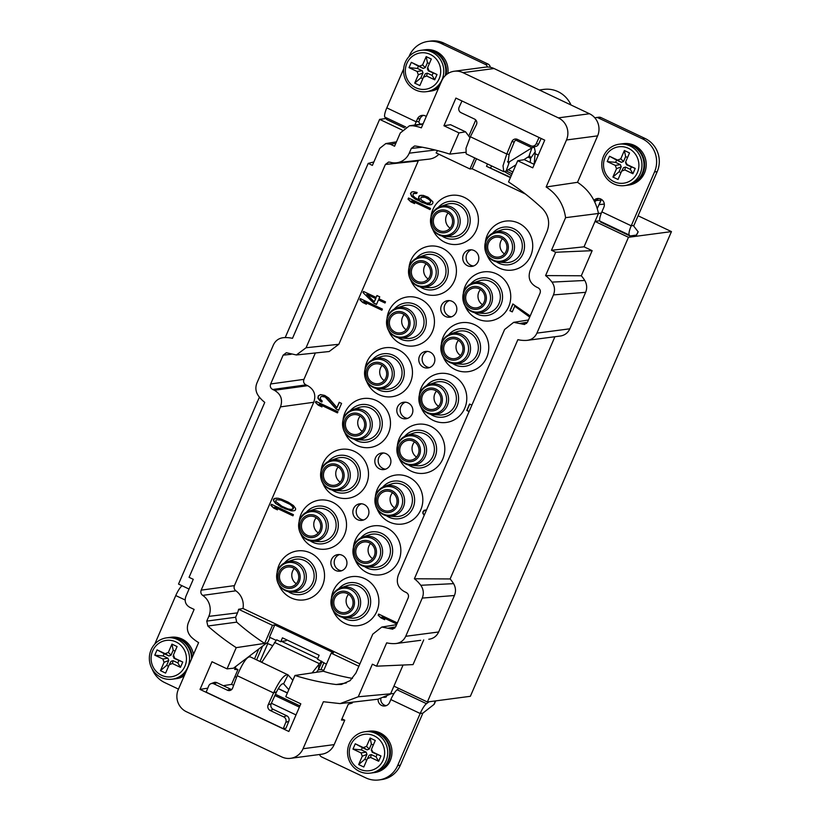 <?xml version="1.0" encoding="UTF-8"?>
<svg xmlns="http://www.w3.org/2000/svg" width="821" height="821" viewBox="0 0 821 821"><rect width="100%" height="100%" fill="white"/><g stroke="black" fill="none" stroke-linecap="round" stroke-linejoin="round"><path stroke-width="1.23" d="M359.906 663.881L242.995 608.484A17.323 16.677 -97.5 0 0 235.853 590.812C234.159 589.437 233.677 587.703 234.406 585.63L313.755 402.269C316.229 395.004 314.197 389.472 307.659 385.685L305.976 384.885C303.78 383.633 303.103 381.786 303.944 379.353L315.356 352.979M418.515 160.321L338.847 344.286L329.17 351.521L296.391 354.97L306.069 347.745L385.377 164.467L388.549 162.065L390.149 162.209A16.697 16.071 -97.5 0 0 396.461 162.804A16.697 16.071 -97.5 0 0 409.248 153.178L411.3 148.427L414.472 146.025L415.539 146.046A250.384 241.046 -97.5 0 1 449.795 154.112L458.98 132.889L443.935 125.757L450.534 124.71L465.579 131.832L458.98 132.889M438.896 154.235A17.323 16.677 82.5 0 1 428.993 159.141L396.461 162.804M397.497 407.021A8.343 8.036 82.5 0 1 411.27 405.564A8.343 8.036 82.5 0 1 412.183 413.979A8.343 8.036 -97.5 0 1 398.411 415.436A8.343 8.036 -97.5 0 1 397.497 407.021M342.183 555.294A8.343 8.036 -97.5 0 0 330.945 561.615A8.343 8.036 -97.5 0 0 339.997 571.149A8.343 8.036 -97.5 0 0 342.183 555.294M364.165 504.505A8.343 8.036 -97.5 0 0 352.927 510.826A8.343 8.036 -97.5 0 0 361.979 520.36A8.343 8.036 -97.5 0 0 364.165 504.505M386.147 453.715A8.343 8.036 -97.5 0 0 374.899 460.027A8.343 8.036 -97.5 0 0 383.951 469.571A8.343 8.036 -97.5 0 0 386.147 453.715M423.544 367.285A8.343 8.036 82.5 0 1 425.73 351.429A8.343 8.036 82.5 0 1 434.781 360.973A8.343 8.036 82.5 0 1 423.544 367.285M445.526 316.495A8.343 8.036 82.5 0 1 447.712 300.64A8.343 8.036 82.5 0 1 456.763 310.174A8.343 8.036 82.5 0 1 445.526 316.495M467.498 265.706A8.343 8.036 82.5 0 1 469.684 249.851A8.343 8.036 82.5 0 1 478.746 259.385A8.343 8.036 82.5 0 1 467.498 265.706M277.18 571.744A24.712 23.788 82.5 0 1 279.017 565.105A24.712 23.788 82.5 0 1 310.461 552.964A24.712 23.788 82.5 0 1 322.479 585.701A24.712 23.788 82.5 0 1 300.65 600.1A24.712 23.788 82.5 0 1 278.935 585.065M331.499 597.493A24.712 23.788 82.5 0 1 333.336 590.843A24.712 23.788 82.5 0 1 364.781 578.702A24.712 23.788 82.5 0 1 376.808 611.44A24.712 23.788 82.5 0 1 354.97 625.838A24.712 23.788 82.5 0 1 333.254 610.803M299.162 520.955A24.712 23.788 82.5 0 1 300.999 514.315A24.712 23.788 82.5 0 1 332.443 502.165A24.712 23.788 82.5 0 1 344.461 534.912A24.712 23.788 82.5 0 1 322.632 549.3A24.712 23.788 82.5 0 1 300.917 534.266M353.482 546.694A24.712 23.788 82.5 0 1 355.319 540.054A24.712 23.788 82.5 0 1 386.763 527.913A24.712 23.788 82.5 0 1 398.78 560.651A24.712 23.788 82.5 0 1 376.952 575.039A24.712 23.788 82.5 0 1 355.236 560.004M321.134 470.166A24.712 23.788 82.5 0 1 322.981 463.526A24.712 23.788 82.5 0 1 354.426 451.376A24.712 23.788 82.5 0 1 366.443 484.113A24.712 23.788 82.5 0 1 344.615 498.511A24.712 23.788 82.5 0 1 322.899 483.477M375.454 495.905A24.712 23.788 82.5 0 1 377.301 489.265A24.712 23.788 82.5 0 1 408.745 477.114A24.712 23.788 82.5 0 1 420.763 509.862A24.712 23.788 82.5 0 1 398.934 524.25A24.712 23.788 82.5 0 1 377.219 509.215M343.116 419.367A24.712 23.788 82.5 0 1 344.964 412.727A24.712 23.788 82.5 0 1 376.408 400.586A24.712 23.788 82.5 0 1 388.425 433.324A24.712 23.788 82.5 0 1 366.587 447.712A24.712 23.788 82.5 0 1 344.882 432.688M397.436 445.105A24.712 23.788 82.5 0 1 399.283 438.465A24.712 23.788 82.5 0 1 430.727 426.325A24.712 23.788 82.5 0 1 442.745 459.062A24.712 23.788 82.5 0 1 420.906 473.46A24.712 23.788 82.5 0 1 399.201 458.426M365.099 368.578A24.712 23.788 82.5 0 1 366.946 361.938A24.712 23.788 82.5 0 1 398.38 349.787A24.712 23.788 82.5 0 1 410.408 382.535A24.712 23.788 82.5 0 1 388.569 396.923A24.712 23.788 82.5 0 1 366.854 381.888M419.418 394.316A24.712 23.788 82.5 0 1 421.265 387.676A24.712 23.788 82.5 0 1 452.699 375.525A24.712 23.788 82.5 0 1 464.727 408.273A24.712 23.788 82.5 0 1 442.888 422.661A24.712 23.788 82.5 0 1 421.173 407.627M387.081 317.789A24.712 23.788 82.5 0 1 388.918 311.138A24.712 23.788 82.5 0 1 420.362 298.998A24.712 23.788 82.5 0 1 432.38 331.735A24.712 23.788 82.5 0 1 410.551 346.134A24.712 23.788 82.5 0 1 388.836 331.099M441.4 343.527A24.712 23.788 82.5 0 1 443.237 336.887A24.712 23.788 82.5 0 1 474.682 324.736A24.712 23.788 82.5 0 1 486.699 357.474A24.712 23.788 82.5 0 1 464.871 371.872A24.712 23.788 82.5 0 1 443.155 356.837M409.063 266.989A24.712 23.788 82.5 0 1 410.9 260.349A24.712 23.788 82.5 0 1 442.345 248.209A24.712 23.788 82.5 0 1 454.362 280.946A24.712 23.788 82.5 0 1 432.534 295.334A24.712 23.788 82.5 0 1 410.818 280.31M463.383 292.728A24.712 23.788 82.5 0 1 465.22 286.088A24.712 23.788 82.5 0 1 496.664 273.947A24.712 23.788 82.5 0 1 508.681 306.685A24.712 23.788 82.5 0 1 486.853 321.083A24.712 23.788 82.5 0 1 465.138 306.048M431.035 216.2A24.712 23.788 82.5 0 1 432.883 209.56A24.712 23.788 82.5 0 1 464.327 197.409A24.712 23.788 82.5 0 1 476.344 230.157A24.712 23.788 82.5 0 1 454.506 244.545A24.712 23.788 82.5 0 1 432.8 229.511M485.355 241.938A24.712 23.788 82.5 0 1 487.202 235.299A24.712 23.788 82.5 0 1 518.646 223.148A24.712 23.788 82.5 0 1 530.664 255.895A24.712 23.788 82.5 0 1 508.825 270.283A24.712 23.788 82.5 0 1 487.12 255.249M397.354 622.934L378.666 614.077L378.173 615.216L380.965 617.905L384.71 619.681L381.919 616.992L396.861 624.063M426.489 510.015L424.149 510.272L422.948 511.75L422.836 513.299L424.2 515.311M471.88 405.133L469.561 404.035L466.769 410.479L469.089 411.578M530.192 315.962L512.868 303.955L509.913 310.779L512.263 311.888L514.716 306.202L529.699 317.091M293.415 514.685L271.392 504.248L270.899 505.387L273.691 508.076L277.436 509.851L274.645 507.162L292.923 515.824L293.415 514.685M280.956 506.947L291.116 510.857L294.585 510.672L295.55 509.759L295.57 508.394L293.415 505.551L288.12 502.124L281.48 499.209L277.95 498.224L274.491 498.409L273.526 499.322L273.506 500.677L275.661 503.53L285.39 508.917L292.974 510.919M337.954 411.752L315.931 401.315L315.438 402.454L318.23 405.143L321.976 406.929L319.195 404.23L337.462 412.891L337.954 411.752M336.271 409.125L338.611 410.243L341.567 403.419L339.227 402.3L336.928 407.616L328.667 397.99L324.695 395.424L320.539 394.593L318.312 395.825L317.881 398.134L320.036 400.976L321.832 402.054L322.232 401.11L320.303 399.047L320.57 397.118L321.452 396.399L325.147 397.005L336.271 409.125L338.663 410.131M382.391 309.076L360.368 298.639L359.875 299.778L362.666 302.467L366.412 304.242L363.621 301.553L381.898 310.215L382.391 309.076M362.995 292.574L373.678 303.113L376.49 304.447L378.45 299.901L385.018 303.011L385.511 301.871L378.943 298.762L379.764 296.874L376.952 295.539L376.131 297.428L363.487 291.434L362.995 292.574L373.904 303.093L376.531 304.334M430.543 208.442L408.519 198.005L408.027 199.144L410.818 201.833L414.564 203.608L411.773 200.919L430.05 209.581L430.543 208.442M423.205 195.377L419.736 195.562L418.864 196.291L418.515 198.405L419.89 200.427L414.903 197.604L412.973 195.552L413.24 193.623L416.709 193.438L417.119 192.494L413.507 191.693L411.69 191.981L410.49 193.458L411.537 196.24L415.344 199.185L427.69 204.583L431.63 204.624L432.924 202.951L432.862 201.781L428.059 197.214L423.205 195.377M281.829 506.229L275.928 501.6L275.866 500.43L276.749 499.702L281.069 500.153L289.967 504.371L292.45 506.465L293.2 508.651L291.147 509.492L288.007 508.928L281.829 506.229M374.253 301.789L366.741 294.349L375.649 298.567L374.253 301.789L375.864 298.536L366.741 294.349M424.283 196.804L429.742 199.842L430.656 201.648L430.081 202.972L426.612 203.156L421.625 200.334L420.711 198.538L421.286 197.204L425.996 197.245L430.656 200.827L430.307 202.941L429.373 203.321M407.585 418.361A8.343 8.036 -97.5 0 1 400.864 406.58A8.343 8.036 82.5 0 1 405.451 402.187M427.433 351.398A8.343 8.036 -97.5 0 0 429.568 367.572M449.415 300.609A8.343 8.036 -97.5 0 0 451.55 316.783M471.387 249.81A8.343 8.036 -97.5 0 0 473.532 265.983M383.469 452.987A8.343 8.036 -97.5 0 0 385.613 469.16M361.497 503.776A8.343 8.036 -97.5 0 0 363.631 519.95M339.514 554.565A8.343 8.036 -97.5 0 0 341.649 570.749M671.455 231.604L470.361 696.3L427.372 701.986L628.465 237.29L671.455 231.604L638.091 215.79M259.415 397.148L178.526 584.07L189.046 589.057L182.057 585.742A10.847 2.494 -64.6 0 0 175.766 595.564L154.748 644.146M341.947 718.868L344.748 720.191L334.178 744.616A16.697 16.071 -97.5 0 1 321.688 754.212L290.562 758.327A16.697 16.071 82.5 0 0 303.052 748.731L323.392 701.729L340.12 703.607L378.101 699.184L390.478 694.104L393.926 686.14L427.372 701.986M385.973 118.532L379.62 119.363L285.267 337.41M628.465 237.29L595.02 221.434L599.72 220.736M593.952 200.375A6.26 6.024 -97.5 0 1 603.835 207.333L601.865 211.88A10.847 2.494 -64.6 0 0 599.905 221.116L600.644 222.06L630.005 235.966L636.552 235.052L638.174 231.85L636.552 235.052M511.319 175.478A20.032 2.863 -156.6 0 1 504.761 171.753M402.105 130.016L379.62 119.363M403.665 68.913L386.814 107.869A10.847 2.494 -64.6 0 0 384.854 117.105L386.763 119.538L404.373 127.881M396.338 643.49L395.558 643.561C400.248 643.089 403.645 640.667 405.728 636.296L422.261 598.078C424.026 593.552 423.533 589.283 420.783 585.281A33.384 32.142 -97.5 0 0 414.389 578.764L517.866 339.668A33.384 32.142 -97.5 0 0 526.754 340.387C531.454 339.915 534.84 337.493 536.924 333.121L553.457 294.903C555.222 290.377 554.729 286.108 551.979 282.106L584.768 280.474A33.384 32.142 -97.5 0 0 581.299 275.774L592.157 250.672L584.039 246.823L598.468 213.47L601.352 213.121M393.926 686.14L403.07 665.031M395.558 643.561A33.384 32.142 -97.5 0 1 386.67 642.843L376.562 666.18L413.035 664.6L423.718 639.918M429.568 639.138A33.384 32.142 82.5 0 1 428.798 639.241L429.568 639.138C433.765 638.348 436.793 635.957 438.65 631.985L454.434 595.502C456.066 591.418 455.778 587.467 453.572 583.649A33.384 32.142 82.5 0 0 450.103 578.949L554.914 336.743M527.503 340.315L559.994 336.066A33.384 32.142 -97.5 0 0 560.764 335.963C564.961 335.173 567.988 332.782 569.846 328.81L585.63 292.327C587.261 288.253 586.974 284.292 584.768 280.474M373.883 161.942L368.188 163.41L292.492 338.334A33.384 32.142 -97.5 0 0 283.44 337.677L282.711 337.749M282.835 337.739L283.44 337.677C278.801 338.19 275.456 340.612 273.403 344.943L256.922 383.038C255.167 387.502 255.639 391.73 258.328 395.722A33.384 32.142 -97.5 0 0 264.762 402.393L189.066 577.327L193.263 579.318L185.885 596.374C184.232 601.218 185.587 604.913 189.938 607.437L194.125 609.418L188.389 622.667C186.388 628.086 187.352 632.888 191.303 637.075A41.727 40.178 82.5 0 0 198.61 642.597L178.27 689.599A16.697 16.071 82.5 0 0 186.388 711.725L281.808 756.941A16.697 16.071 82.5 0 0 290.562 758.327M368.188 163.41L372.385 165.39L379.764 148.334L385.798 143.572L390.386 144.239L395.804 143.357M546.15 186.983C557.151 194.156 563.637 204.388 565.597 217.668L598.468 213.47C595.666 200.078 588.688 189.692 577.512 182.313L546.15 186.983L566.49 139.981A16.697 16.071 -97.5 0 0 558.362 117.865L462.941 72.648A16.697 16.071 -97.5 0 0 454.187 71.253A16.697 16.071 -97.5 0 0 441.698 80.848L421.358 127.85A41.727 40.178 -97.5 0 0 412.573 125.757L409.412 125.808L400.299 132.961L394.573 146.22L390.386 144.239M565.597 217.668L551.486 250.272L555.684 252.252L545.585 275.589L581.299 275.774M551.979 282.106A33.384 32.142 -97.5 0 0 545.585 275.589M526.754 340.387L527.534 340.315M376.562 666.18L372.375 664.189L358.264 696.783L340.12 703.607M534.255 164.385L524.301 159.664L517.712 160.721L508.527 181.944A250.384 241.046 -97.5 0 1 542.229 208.39C548.633 215.081 550.224 222.799 547.002 231.543L530.202 270.366C527.718 277.631 529.75 283.163 536.287 286.95L537.971 287.75C540.177 289.002 540.854 290.85 540.002 293.282L527.544 322.089L524.516 324.49L513.669 322.345L504.607 329.498L398.349 575.059C395.876 582.325 397.898 587.857 404.435 591.643L406.128 592.444C408.324 593.696 409.002 595.543 408.15 597.975L395.691 626.782L392.674 629.184L381.816 627.039L372.755 634.181L355.955 673.004L350.085 680.66L341.382 684.457L336.189 684.529A250.384 241.046 82.5 0 1 294.955 675.467L285.77 696.69L300.814 703.823L288.848 731.49L200.026 689.404L212.003 661.736L227.048 668.869L236.232 647.646A250.384 241.046 82.5 0 1 207.836 626.023L236.705 622.144L235.617 617.238L237.505 612.877A17.241 16.605 -97.5 0 0 238.613 609.285L272.48 625.335L264.66 643.407A249.83 240.512 82.5 0 1 236.705 622.144M517.712 160.721L532.757 167.843L544.734 140.175L455.912 98.089L443.935 125.757M207.836 626.023L206.748 621.117L208.811 616.376A16.697 16.071 82.5 0 0 202.695 595.389C200.94 594.024 200.437 592.28 201.176 590.145L280.484 406.877C282.958 399.601 280.926 394.08 274.388 390.283L272.705 389.482C270.499 388.23 269.832 386.393 270.673 383.961L283.142 355.144L286.365 352.722L296.391 354.97M592.157 250.672L555.684 252.252M584.039 246.823L551.486 250.272M450.103 578.949L414.389 578.764M420.783 585.281L453.572 583.649M394.039 693.478L358.264 696.783M286.478 639.744L286.026 640.791L281.552 641.375A10.016 2.299 115.4 0 0 280.751 641.755L282.445 637.835L319.153 655.23L317.46 659.15L326.43 664.189M272.48 625.335L274.778 624.904L269.462 637.188L276.072 640.329M323.782 670.305A6.681 0.954 23.4 0 0 320.919 669.669L318.363 669.792L316.465 672.266M321.832 662.013L318.456 669.823M223.291 685.689L231.543 684.375L234.919 676.576L236.54 677.346L234.919 676.576L237.946 669.587L235.145 668.253M227.048 668.869L233.472 668.202L268.005 642.012L269.986 637.435M344.748 720.191L341.444 720.038L348.289 704.202L352.147 703.094L352.496 702.283M237.946 669.587L234.632 669.423L235.996 666.293M378.101 699.184A6.26 6.024 -97.5 0 0 389.616 702.376L390.827 699.574A10.847 2.494 -64.6 0 1 397.097 689.773L398.842 688.47M429.024 701.77L426.458 703.679A10.847 2.494 115.4 0 0 420.188 713.49L397.651 765.562A25.041 24.107 82.5 0 1 378.912 779.95A25.041 24.107 82.5 0 1 365.786 777.867L321.74 757.003A4.177 4.013 82.5 0 1 319.574 754.489M380.831 698.435A6.26 6.024 -97.5 0 0 386.25 705.629M386.527 696.218L386.209 696.947A8.343 1.19 -156.6 0 1 385.891 697.111L383.828 697.378M261.776 662.301L276.646 639.805L280.751 641.755M321.565 661.1L312.093 672.912M274.778 624.904L333.5 652.736L331.202 653.167L323.382 671.239L294.955 675.467M274.45 642.371L319.256 663.604L318.363 669.792M272.377 645.634A6.681 0.954 23.4 0 0 266.486 643.161M435.715 700.888L434.268 704.12A4.177 1.611 -160.3 0 1 434.032 704.408L422.866 713.131L400.34 765.203A25.041 24.107 82.5 0 1 381.601 779.591L378.912 779.95M367.254 731.439A20.864 20.084 82.5 0 1 367.592 731.398L369.152 731.183A20.864 20.084 82.5 0 1 387.974 739.526A20.864 20.084 82.5 0 1 390.242 760.564A20.864 20.084 82.5 0 1 374.622 772.561L373.062 772.766A20.864 20.084 82.5 0 1 372.724 772.807M367.592 731.398A20.864 20.084 82.5 0 1 386.404 739.731A20.864 20.084 82.5 0 1 388.672 760.78A20.864 20.084 82.5 0 1 373.062 772.766M370.374 773.125L372.385 772.859A20.864 20.084 -97.5 0 0 389.554 755.32A20.864 20.084 -97.5 0 0 377.855 733.215A20.864 20.084 -97.5 0 0 366.915 731.48L364.904 731.747A20.864 20.084 82.5 0 1 375.833 733.481A20.864 20.084 82.5 0 1 387.533 755.587A20.864 20.084 82.5 0 1 370.374 773.125A20.864 20.084 82.5 0 1 359.434 771.391A20.864 20.084 82.5 0 1 347.735 749.286A20.864 20.084 82.5 0 1 364.904 731.747M374.181 735.842A18.36 17.672 82.5 0 1 383.109 760.174A18.36 17.672 82.5 0 1 359.752 769.205A18.36 17.672 82.5 0 1 350.813 744.873A18.36 17.672 82.5 0 1 374.181 735.842M371.667 748.814L375.279 740.47L370.138 738.038L366.525 746.381L363.344 747.613L355.267 743.785L352.968 749.091L361.045 752.919L362.266 756.233L358.654 764.577L363.795 767.009L367.398 758.666L370.589 757.434L378.666 761.262L380.954 755.956L372.888 752.128L371.472 749.46M369.214 755.279L367.398 758.666M380.954 755.956L372.262 752.313L371.451 750.096M372.262 752.313L372.888 752.128M378.666 761.262L376.049 756.839L377.034 754.571M370.589 757.434L371.277 754.581L376.049 756.839M371.277 754.581L369.224 755.258M358.654 764.577L364.822 759.292L366.741 760.195M362.266 756.233L366.956 754.355L364.822 759.292M352.968 749.091L361.373 749.891L366.145 752.149L366.956 754.355M366.145 752.149L361.045 752.919M355.267 743.785L362.359 747.613L361.373 749.891M363.344 747.613L367.131 749.871L362.359 747.613M370.138 738.038L371.379 744.124L369.255 749.05L367.131 749.871M369.255 749.05L366.525 746.381M373.298 745.037L371.379 744.124M258.789 649L254.52 658.863M178.475 689.117L164.662 682.559A25.041 24.107 82.5 0 1 152.111 668.899M200.026 689.404L207.785 688.162M352.486 678.413A249.83 240.512 82.5 0 1 323.382 671.239M358.869 666.272L331.202 653.167M238.613 609.285L242.995 608.484M201.176 590.145L234.406 585.63M418.187 160.937L385.377 164.467M437.511 150.592A17.241 16.605 82.5 0 1 436.105 152.911L469.971 168.962L472.157 168.798L525.502 194.074M465.497 152.306L449.795 154.112M476.498 158.761L472.157 168.798M469.971 168.962L474.743 157.93M469.92 137.661L465.579 131.832M597.257 208.534L601.28 199.955A8.343 1.19 23.4 0 0 600.315 198.836M604.318 204.09L599.279 204.583M491.533 165.893L490.681 167.874M510.539 177.285L486.504 166.304L510.395 177.623M487.51 163.984L486.504 166.304M598.868 198.497A6.26 6.024 -97.5 0 0 596.251 200.478L600.962 200.119A8.343 1.19 23.4 0 0 601.28 199.955M594.927 117.926A4.177 4.013 82.5 0 1 596.108 117.577L598.796 117.218A4.177 4.013 82.5 0 1 600.982 117.567L645.029 138.441A25.041 24.107 82.5 0 1 657.211 171.62L633.915 225.436L633.761 226.155L638.174 231.85M596.108 117.577A4.177 4.013 82.5 0 1 598.293 117.926L642.34 138.79A25.041 24.107 82.5 0 1 654.522 171.969L631.226 225.796A10.847 2.494 115.4 0 0 629.266 235.032L630.005 235.966M408.991 56.618L409.351 55.797A25.041 24.107 82.5 0 1 428.09 41.409L430.779 41.05A25.041 24.107 82.5 0 1 443.894 43.133L487.941 63.997A4.177 4.013 82.5 0 1 490.291 67.291M423.431 115.371A6.26 6.024 -97.5 0 0 420.075 118.624L418.71 122.134L420.311 124.176M426.284 116.459A6.26 6.024 -97.5 0 0 417.386 118.983L416.175 121.785A10.847 2.494 115.4 0 0 414.944 124.987M428.09 41.409A25.041 24.107 82.5 0 1 441.216 43.482L485.252 64.356A4.177 4.013 82.5 0 1 487.469 67.014M423.308 49.999A20.864 20.084 82.5 0 1 423.636 49.948L425.206 49.742A20.864 20.084 82.5 0 1 447.845 73.582M438.476 88.299A20.864 20.084 82.5 0 1 430.676 91.11L429.106 91.326A20.864 20.084 82.5 0 1 428.778 91.367M423.636 49.948A20.864 20.084 82.5 0 1 446.09 74.875M439.061 86.944A20.864 20.084 82.5 0 1 429.106 91.326M426.427 91.675A20.864 20.084 82.5 0 1 415.488 89.941A20.864 20.084 82.5 0 1 403.788 67.835A20.864 20.084 82.5 0 1 420.957 50.307A20.864 20.084 82.5 0 1 431.887 52.041A20.864 20.084 82.5 0 1 443.586 74.147A20.864 20.084 82.5 0 1 426.427 91.675L428.439 91.408A20.864 20.084 -97.5 0 0 439.42 86.102M445.29 75.614A20.864 20.084 -97.5 0 0 433.909 51.774A20.864 20.084 -97.5 0 0 422.969 50.04L420.957 50.307M430.235 54.402A18.36 17.672 82.5 0 1 439.163 78.734A18.36 17.672 82.5 0 1 415.795 87.755A18.36 17.672 82.5 0 1 406.867 63.433A18.36 17.672 82.5 0 1 430.235 54.402M427.72 67.373L431.323 59.03L426.191 56.598L422.579 64.931L419.398 66.162L411.321 62.345L409.022 67.65L417.099 71.468L418.32 74.793L414.708 83.126L419.849 85.569L423.451 77.225L426.643 75.994L434.72 79.822L437.008 74.516L428.931 70.688L427.72 67.373L427.382 69.077M425.268 73.839L423.451 77.225M437.008 74.516L428.316 70.863L427.505 68.656M428.316 70.863L428.931 70.688M434.72 79.822L432.103 75.399L433.088 73.131M426.643 75.994L427.331 73.141L432.103 75.399M427.331 73.141L425.278 73.808M414.708 83.126L420.875 77.841L422.794 78.754M418.32 74.793L423.01 72.915L420.875 77.841M409.022 67.65L417.427 68.441L422.199 70.709L423.01 72.915M422.199 70.709L417.099 71.468M411.321 62.345L418.412 66.173L417.427 68.441M419.398 66.162L423.174 68.43L418.412 66.173M426.191 56.598L427.433 62.683L425.299 67.609L423.174 68.43M425.299 67.609L422.579 64.931M429.352 63.586L427.433 62.683M539.335 89.982L543.8 89.397A27.124 26.118 82.5 0 1 571.005 104.985M594.691 201.884L596.251 200.478L594.147 200.765M621.497 143.911A20.864 20.084 82.5 0 1 621.836 143.87L623.406 143.665A20.864 20.084 82.5 0 1 642.217 151.998A20.864 20.084 82.5 0 1 644.485 173.046A20.864 20.084 82.5 0 1 628.876 185.033L627.306 185.238A20.864 20.084 82.5 0 1 626.967 185.279M621.836 143.87A20.864 20.084 82.5 0 1 640.647 152.203A20.864 20.084 82.5 0 1 642.915 173.252A20.864 20.084 82.5 0 1 627.306 185.238M624.617 185.597L626.628 185.33A20.864 20.084 -97.5 0 0 643.797 167.792A20.864 20.084 -97.5 0 0 632.098 145.686A20.864 20.084 -97.5 0 0 621.158 143.952L619.147 144.219A20.864 20.084 82.5 0 1 630.087 145.953A20.864 20.084 82.5 0 1 641.776 168.059A20.864 20.084 82.5 0 1 624.617 185.597A20.864 20.084 82.5 0 1 613.677 183.863A20.864 20.084 82.5 0 1 601.988 161.758A20.864 20.084 82.5 0 1 619.147 144.219M628.424 148.314A18.36 17.672 82.5 0 1 637.363 172.646A18.36 17.672 82.5 0 1 613.995 181.677A18.36 17.672 82.5 0 1 605.056 157.345A18.36 17.672 82.5 0 1 628.424 148.314M625.91 161.285L629.522 152.942L624.381 150.51L620.768 158.853L617.587 160.085L609.51 156.257L607.212 161.563L615.288 165.39L616.509 168.705L612.897 177.049L618.039 179.481L621.651 171.137L624.832 169.906L632.909 173.734L635.208 168.428L627.131 164.6L625.715 161.932M623.457 167.751L621.651 171.137M635.208 168.428L626.515 164.785L625.694 162.568M626.515 164.785L627.131 164.6M632.909 173.734L630.302 169.321L631.277 167.043M624.832 169.906L625.53 167.053L630.302 169.321M625.53 167.053L623.478 167.73M612.897 177.049L619.065 171.763L620.984 172.667M616.509 168.705L621.199 166.827L619.065 171.763M607.212 161.563L615.617 162.363L620.389 164.621L621.199 166.827M620.389 164.621L615.288 165.39M609.51 156.257L616.602 160.085L615.617 162.363M617.587 160.085L621.374 162.342L616.602 160.085M624.381 150.51L625.633 156.595L623.498 161.521L621.374 162.342M623.498 161.521L620.768 158.853M627.552 157.509L625.633 156.595M523.788 159.746L528.868 156.483L531.967 147.79L534.297 147.205L535.261 151.669L534.163 164.344M528.868 156.483L530.007 156.257L530.582 158.35L535.261 151.669M527.924 157.088L530.582 158.35L530.222 162.466M539.058 137.487L536.226 143.696A4.177 4.054 100.7 0 1 530.818 145.748L517.384 139.375A4.177 4.054 -79.3 0 0 511.924 141.571L506.783 154.02L503.016 165.791L503.776 171.692L466.184 153.876L466.01 148.252L470.351 136.758L476.396 124.741A4.177 4.054 -79.3 0 0 474.528 119.066L461.084 112.703A4.177 4.054 100.7 0 1 459.144 107.171L461.987 100.973M470.351 136.758L506.783 154.02L509.112 154.461L508.066 162.64L531.967 147.79L515.793 140.124M503.776 171.692L506.105 171.117L509.205 162.425L507.511 161.614M506.105 171.117L515.947 164.785M577.512 182.313L597.606 135.865A16.697 16.071 82.5 0 0 589.488 113.75L494.068 68.533A16.697 16.071 82.5 0 0 485.314 67.148L454.187 71.253M475.77 119.999L468.791 136.142M412.573 125.757L422.938 124.207M346.37 682.949L336.189 684.529M264.66 643.407L236.232 647.646M517.569 139.467A4.177 4.054 -79.3 0 0 514.254 142.012L509.112 154.461M541.142 138.482L538.555 144.137A4.177 4.054 100.7 0 1 534.112 146.497L531.782 146.056M296.012 714.927L271.392 703.258M233.616 685.35L231.543 684.375M292.861 680.311L288.089 674.903C284.579 673.969 279.735 679.983 273.567 692.934L268.159 704.87A4.177 3.951 -110.8 0 0 270.232 710.514L283.666 716.877A4.177 3.951 69.2 0 1 285.8 722.388L283.235 728.668L206.163 692.144L208.729 685.863A4.177 3.951 69.2 0 1 213.932 683.842L227.376 690.204A4.177 3.951 -110.8 0 0 232.641 688.039L237.146 675.673C242.821 662.485 247.172 656.246 250.189 656.944M283.235 728.668L285.965 728.237L288.828 721.238L285.8 722.388M299.388 707.127L274.902 695.52M299.922 705.886L275.456 694.289M237.146 675.673L273.567 692.934L276.595 691.785L271.176 703.72A4.177 3.951 -110.8 0 0 273.249 709.365L286.693 715.738A4.177 3.951 69.2 0 1 288.828 721.238M210.915 683.698L213.942 682.549A4.177 3.951 69.2 0 1 216.96 682.692L230.393 689.055A4.177 3.951 -110.8 0 0 231.768 689.424M288.797 689.691L283.594 683.78L288.089 674.903L249.871 656.667M276.595 691.785C279.53 685.966 281.86 683.298 283.594 683.78L283.358 683.616M262.566 646.137L256.624 659.858M169.054 637.527A20.864 20.084 82.5 0 1 169.393 637.476L170.963 637.27A20.864 20.084 82.5 0 1 193.479 654.45M184.232 675.827A20.864 20.084 82.5 0 1 176.433 678.639L174.863 678.854A20.864 20.084 82.5 0 1 174.524 678.895M169.393 637.476A20.864 20.084 82.5 0 1 192.206 657.385M184.817 674.472A20.864 20.084 82.5 0 1 174.863 678.854M172.174 679.203A20.864 20.084 82.5 0 1 161.244 677.469A20.864 20.084 82.5 0 1 149.545 655.363A20.864 20.084 82.5 0 1 166.704 637.835A20.864 20.084 82.5 0 1 177.644 639.569A20.864 20.084 82.5 0 1 189.343 661.675A20.864 20.084 82.5 0 1 172.174 679.203L174.196 678.936A20.864 20.084 -97.5 0 0 185.177 673.631M191.55 658.894A20.864 20.084 -97.5 0 0 179.655 639.302A20.864 20.084 -97.5 0 0 168.726 637.568L166.704 637.835M175.992 641.93A18.36 17.672 82.5 0 1 184.92 666.262A18.36 17.672 82.5 0 1 161.552 675.283A18.36 17.672 82.5 0 1 152.624 650.961A18.36 17.672 82.5 0 1 175.992 641.93M173.477 654.901L177.079 646.558L171.938 644.126L168.336 652.459L165.144 653.69L157.078 649.873L154.779 655.179L162.856 658.996L164.067 662.321L160.464 670.654L165.596 673.097L169.208 664.753L172.389 663.522L180.466 667.35L182.765 662.044L174.688 658.216L173.477 654.901L173.139 656.605M171.025 661.367L169.208 664.753M182.765 662.044L174.073 658.391L173.262 656.184M174.073 658.391L174.688 658.216M180.466 667.35L177.859 662.927L178.845 660.659M172.389 663.522L173.087 660.669L177.859 662.927M173.087 660.669L171.035 661.336M160.464 670.654L166.632 665.369L168.551 666.283M164.067 662.321L168.757 660.443L166.632 665.369M154.779 655.179L163.174 655.969L167.946 658.237L168.757 660.443M167.946 658.237L162.856 658.996M157.078 649.873L164.159 653.701L163.174 655.969M165.144 653.69L168.931 655.958L164.159 653.701M171.938 644.126L173.19 650.211L171.055 655.137L168.931 655.958M171.055 655.137L168.336 652.459M175.109 651.115L173.19 650.211M267.759 643.602L260.103 661.285A4.177 0.954 115.4 0 0 260.021 661.469M551.876 337.144L560.764 335.963M294.267 568.532A10.016 9.647 82.5 0 0 292.615 571.139A10.016 9.647 -97.5 0 0 296.268 583.721M280.3 572.771A10.016 9.647 -97.5 0 0 290.418 586.871A10.016 9.647 -97.5 0 0 297.92 581.114A10.016 9.647 82.5 0 0 287.802 567.013A10.016 9.647 82.5 0 0 280.3 572.771M278.996 572.155A11.494 11.063 -97.5 0 0 284.589 587.384A11.494 11.063 -97.5 0 0 299.213 581.73A11.494 11.063 82.5 0 0 293.631 566.5A11.494 11.063 82.5 0 0 278.996 572.155M297.274 592.413A16.697 16.071 -97.5 0 0 312.75 582.715A16.697 16.071 82.5 0 0 309.979 564.684A16.697 16.071 82.5 0 0 292.974 559.881L286.775 561.964A15.414 14.84 82.5 0 1 302.477 566.398A15.414 14.84 82.5 0 1 305.032 583.054A15.414 14.84 -97.5 0 1 290.747 592.013L290.747 592.013C279.119 589.386 274.778 582.171 277.703 570.349C279.55 566.264 282.578 563.473 286.775 561.964A15.414 14.84 82.5 0 0 277.919 570.205A15.414 14.84 -97.5 0 0 290.747 592.013L297.274 592.413M288.202 591.633A18.986 18.278 -97.5 0 0 314.761 583.669A18.986 18.278 82.5 0 0 307.998 559.932A18.986 18.278 82.5 0 0 284.415 562.99M350.588 609.469A10.016 9.647 82.5 0 1 346.934 596.877A10.016 9.647 -97.5 0 1 348.586 594.271M334.619 598.509A10.016 9.647 -97.5 0 0 344.738 612.61A10.016 9.647 -97.5 0 0 352.24 606.863A10.016 9.647 82.5 0 0 342.121 592.752A10.016 9.647 82.5 0 0 334.619 598.509M333.316 597.893A11.494 11.063 -97.5 0 0 338.909 613.123A11.494 11.063 -97.5 0 0 353.533 607.478A11.494 11.063 82.5 0 0 347.95 592.249A11.494 11.063 82.5 0 0 333.316 597.893M351.593 618.151A16.697 16.071 -97.5 0 0 367.069 608.453A16.697 16.071 82.5 0 0 364.298 590.422A16.697 16.071 82.5 0 0 347.293 585.63L341.095 587.713A15.414 14.84 82.5 0 1 356.796 592.136A15.414 14.84 82.5 0 1 359.362 608.792A15.414 14.84 -97.5 0 1 345.066 617.751L345.066 617.751C333.439 615.124 329.098 607.909 332.023 596.087C333.87 592.003 336.897 589.211 341.095 587.713A15.414 14.84 82.5 0 0 332.238 595.943A15.414 14.84 -97.5 0 0 345.066 617.751L351.593 618.151M342.521 617.371A18.986 18.278 -97.5 0 0 369.081 609.408A18.986 18.278 82.5 0 0 362.318 585.671A18.986 18.278 82.5 0 0 338.734 588.729M316.239 517.743A10.016 9.647 82.5 0 0 314.597 520.35A10.016 9.647 -97.5 0 0 318.25 532.932M302.282 521.982A10.016 9.647 -97.5 0 0 312.401 536.082A10.016 9.647 -97.5 0 0 319.903 530.325A10.016 9.647 82.5 0 0 309.774 516.224A10.016 9.647 82.5 0 0 302.282 521.982M300.979 521.366A11.494 11.063 -97.5 0 0 306.572 536.595A11.494 11.063 -97.5 0 0 321.196 530.941A11.494 11.063 82.5 0 0 315.603 515.711A11.494 11.063 82.5 0 0 300.979 521.366M319.256 541.624A16.697 16.071 -97.5 0 0 334.722 531.926A16.697 16.071 82.5 0 0 331.961 513.884A16.697 16.071 82.5 0 0 314.956 509.092L308.758 511.175A15.414 14.84 82.5 0 1 324.459 515.598A15.414 14.84 82.5 0 1 327.015 532.265A15.414 14.84 -97.5 0 1 312.729 541.213L312.729 541.213C301.102 538.597 296.75 531.372 299.686 519.56C301.533 515.475 304.56 512.673 308.758 511.175A15.414 14.84 82.5 0 0 299.901 519.416A15.414 14.84 -97.5 0 0 312.729 541.213L319.256 541.624M310.184 540.844A18.986 18.278 -97.5 0 0 336.743 532.88A18.986 18.278 82.5 0 0 329.98 509.143A18.986 18.278 82.5 0 0 306.397 512.201M338.221 466.954A10.016 9.647 82.5 0 0 336.579 469.561A10.016 9.647 -97.5 0 0 340.233 482.143M324.264 471.182A10.016 9.647 -97.5 0 0 334.383 485.283A10.016 9.647 -97.5 0 0 341.875 479.536A10.016 9.647 82.5 0 0 331.756 465.425A10.016 9.647 82.5 0 0 324.264 471.182M322.961 470.566A11.494 11.063 -97.5 0 0 328.554 485.796A11.494 11.063 -97.5 0 0 343.178 480.152A11.494 11.063 82.5 0 0 337.585 464.922A11.494 11.063 82.5 0 0 322.961 470.566M341.228 490.825A16.697 16.071 -97.5 0 0 356.704 481.127A16.697 16.071 82.5 0 0 353.943 463.095A16.697 16.071 82.5 0 0 336.928 458.303L330.73 460.386A15.414 14.84 82.5 0 1 346.441 464.809A15.414 14.84 82.5 0 1 348.997 481.475A15.414 14.84 -97.5 0 1 334.701 490.424L334.701 490.424C323.084 487.807 318.733 480.583 321.668 468.76C323.515 464.676 326.532 461.884 330.73 460.386A15.414 14.84 82.5 0 0 321.883 468.617A15.414 14.84 -97.5 0 0 334.701 490.424L341.228 490.825M332.166 490.045A18.986 18.278 -97.5 0 0 358.726 482.081A18.986 18.278 82.5 0 0 351.963 458.354A18.986 18.278 82.5 0 0 328.379 461.412M360.203 416.155A10.016 9.647 82.5 0 0 358.551 418.761A10.016 9.647 -97.5 0 0 362.215 431.343M346.236 420.393A10.016 9.647 -97.5 0 0 356.365 434.494A10.016 9.647 -97.5 0 0 363.857 428.736A10.016 9.647 82.5 0 0 353.738 414.636A10.016 9.647 82.5 0 0 346.236 420.393M344.943 419.777A11.494 11.063 -97.5 0 0 350.536 435.007A11.494 11.063 -97.5 0 0 365.16 429.352A11.494 11.063 82.5 0 0 359.567 414.123A11.494 11.063 82.5 0 0 344.943 419.777M363.21 440.035A16.697 16.071 -97.5 0 0 378.686 430.337A16.697 16.071 82.5 0 0 375.915 412.296A16.697 16.071 82.5 0 0 358.91 407.503L352.712 409.587A15.414 14.84 82.5 0 1 368.424 414.02A15.414 14.84 82.5 0 1 370.979 430.676A15.414 14.84 -97.5 0 1 356.683 439.635L356.683 439.635C345.056 437.008 340.715 429.794 343.65 417.971C345.497 413.887 348.515 411.095 352.712 409.587A15.414 14.84 82.5 0 0 343.855 417.827A15.414 14.84 -97.5 0 0 356.683 439.635L363.21 440.035M354.138 439.256A18.986 18.278 -97.5 0 0 380.698 431.292A18.986 18.278 82.5 0 0 373.935 407.555A18.986 18.278 82.5 0 0 350.362 410.613M382.186 365.366A10.016 9.647 82.5 0 0 380.534 367.972A10.016 9.647 -97.5 0 0 384.187 380.554M368.219 369.604A10.016 9.647 -97.5 0 0 378.337 383.705A10.016 9.647 -97.5 0 0 385.839 377.947A10.016 9.647 82.5 0 0 375.72 363.847A10.016 9.647 82.5 0 0 368.219 369.604M366.925 368.978A11.494 11.063 -97.5 0 0 372.508 384.218A11.494 11.063 -97.5 0 0 387.143 378.563A11.494 11.063 82.5 0 0 381.549 363.334A11.494 11.063 82.5 0 0 366.925 368.978M385.193 389.246A16.697 16.071 -97.5 0 0 400.669 379.548A16.697 16.071 82.5 0 0 397.898 361.507A16.697 16.071 82.5 0 0 380.893 356.714L374.694 358.798A15.414 14.84 82.5 0 1 390.406 363.221A15.414 14.84 82.5 0 1 392.961 379.887A15.414 14.84 -97.5 0 1 378.666 388.836L378.666 388.836C367.038 386.219 362.697 378.994 365.622 367.182C367.469 363.098 370.497 360.296 374.694 358.798A15.414 14.84 82.5 0 0 365.838 367.038A15.414 14.84 -97.5 0 0 378.666 388.836L385.193 389.246M376.121 388.466A18.986 18.278 -97.5 0 0 402.68 380.503A18.986 18.278 82.5 0 0 395.917 356.766A18.986 18.278 82.5 0 0 372.334 359.824M404.158 314.576A10.016 9.647 82.5 0 0 402.516 317.183A10.016 9.647 -97.5 0 0 406.169 329.765M390.201 318.805A10.016 9.647 -97.5 0 0 400.32 332.905A10.016 9.647 -97.5 0 0 407.821 327.158A10.016 9.647 82.5 0 0 397.692 313.047A10.016 9.647 82.5 0 0 390.201 318.805M388.897 318.189A11.494 11.063 -97.5 0 0 394.49 333.418A11.494 11.063 -97.5 0 0 409.115 327.774A11.494 11.063 82.5 0 0 403.532 312.544A11.494 11.063 82.5 0 0 388.897 318.189M407.175 338.447A16.697 16.071 -97.5 0 0 422.651 328.749A16.697 16.071 82.5 0 0 419.88 310.718A16.697 16.071 82.5 0 0 402.875 305.925L396.676 308.008A15.414 14.84 82.5 0 1 412.378 312.432A15.414 14.84 82.5 0 1 414.933 329.088A15.414 14.84 -97.5 0 1 400.648 338.047L400.648 338.047C389.021 335.43 384.669 328.205 387.604 316.383C389.452 312.298 392.479 309.507 396.676 308.008A15.414 14.84 82.5 0 0 387.82 316.239A15.414 14.84 -97.5 0 0 400.648 338.047L407.175 338.447M398.103 337.667A18.986 18.278 -97.5 0 0 424.662 329.703A18.986 18.278 82.5 0 0 417.899 305.966A18.986 18.278 82.5 0 0 394.316 309.035M426.14 263.777A10.016 9.647 82.5 0 0 424.498 266.384A10.016 9.647 -97.5 0 0 428.152 278.966M412.183 268.015A10.016 9.647 -97.5 0 0 422.302 282.116A10.016 9.647 -97.5 0 0 429.794 276.359A10.016 9.647 82.5 0 0 419.675 262.258A10.016 9.647 82.5 0 0 412.183 268.015M410.88 267.4A11.494 11.063 -97.5 0 0 416.473 282.629A11.494 11.063 -97.5 0 0 431.097 276.975A11.494 11.063 82.5 0 0 425.504 261.745A11.494 11.063 82.5 0 0 410.88 267.4M429.157 287.658A16.697 16.071 -97.5 0 0 444.623 277.96A16.697 16.071 82.5 0 0 441.862 259.918A16.697 16.071 82.5 0 0 424.857 255.126L418.659 257.209A15.414 14.84 82.5 0 1 434.36 261.642A15.414 14.84 82.5 0 1 436.916 278.298A15.414 14.84 -97.5 0 1 422.63 287.258L422.63 287.258C411.003 284.63 406.652 277.416 409.587 265.594C411.434 261.509 414.451 258.718 418.659 257.209A15.414 14.84 82.5 0 0 409.802 265.45A15.414 14.84 -97.5 0 0 422.63 287.258L429.157 287.658M420.085 286.878A18.986 18.278 -97.5 0 0 446.645 278.914A18.986 18.278 82.5 0 0 439.882 255.177A18.986 18.278 82.5 0 0 416.298 258.235M448.122 212.988A10.016 9.647 82.5 0 0 446.48 215.595A10.016 9.647 -97.5 0 0 450.134 228.176M434.165 217.216A10.016 9.647 -97.5 0 0 444.284 231.327A10.016 9.647 -97.5 0 0 451.776 225.57A10.016 9.647 82.5 0 0 441.657 211.469A10.016 9.647 82.5 0 0 434.165 217.216M432.862 216.6A11.494 11.063 -97.5 0 0 438.455 231.83A11.494 11.063 -97.5 0 0 453.079 226.186A11.494 11.063 82.5 0 0 447.486 210.956A11.494 11.063 82.5 0 0 432.862 216.6M451.129 236.859A16.697 16.071 -97.5 0 0 466.605 227.171A16.697 16.071 82.5 0 0 463.834 209.129A16.697 16.071 82.5 0 0 446.829 204.337L440.631 206.42A15.414 14.84 82.5 0 1 456.343 210.843A15.414 14.84 82.5 0 1 458.898 227.509A15.414 14.84 -97.5 0 1 444.602 236.458L444.602 236.458C432.985 233.841 428.634 226.617 431.569 214.804C433.416 210.71 436.433 207.918 440.631 206.42A15.414 14.84 82.5 0 0 431.774 214.661A15.414 14.84 -97.5 0 0 444.602 236.458L451.129 236.859M442.067 236.089A18.986 18.278 -97.5 0 0 468.617 228.125A18.986 18.278 82.5 0 0 461.864 204.388A18.986 18.278 82.5 0 0 438.281 207.446M372.57 558.67A10.016 9.647 82.5 0 1 368.916 546.088A10.016 9.647 -97.5 0 1 370.558 543.481M356.601 547.72A10.016 9.647 -97.5 0 0 366.72 561.821A10.016 9.647 -97.5 0 0 374.222 556.063A10.016 9.647 82.5 0 0 364.093 541.963A10.016 9.647 82.5 0 0 356.601 547.72M355.298 547.104A11.494 11.063 -97.5 0 0 360.891 562.334A11.494 11.063 -97.5 0 0 375.515 556.679A11.494 11.063 82.5 0 0 369.922 541.45A11.494 11.063 82.5 0 0 355.298 547.104M373.576 567.362A16.697 16.071 -97.5 0 0 389.041 557.664A16.697 16.071 82.5 0 0 386.281 539.623A16.697 16.071 82.5 0 0 369.276 534.83L363.077 536.913A15.414 14.84 82.5 0 1 378.779 541.347A15.414 14.84 82.5 0 1 381.334 558.003A15.414 14.84 -97.5 0 1 367.049 566.962L367.049 566.962C355.421 564.335 351.07 557.12 354.005 545.298C355.852 541.213 358.88 538.422 363.077 536.913A15.414 14.84 82.5 0 0 354.22 545.154A15.414 14.84 -97.5 0 0 367.049 566.962L373.576 567.362M364.503 566.582A18.986 18.278 -97.5 0 0 391.063 558.619A18.986 18.278 82.5 0 0 384.3 534.882A18.986 18.278 82.5 0 0 360.717 537.94M394.552 507.881A10.016 9.647 82.5 0 1 390.899 495.299A10.016 9.647 -97.5 0 1 392.541 492.692M378.584 496.921A10.016 9.647 -97.5 0 0 388.702 511.031A10.016 9.647 -97.5 0 0 396.194 505.274A10.016 9.647 82.5 0 0 386.075 491.174A10.016 9.647 82.5 0 0 378.584 496.921M377.28 496.305A11.494 11.063 -97.5 0 0 382.873 511.534A11.494 11.063 -97.5 0 0 397.497 505.89A11.494 11.063 82.5 0 0 391.904 490.66A11.494 11.063 82.5 0 0 377.28 496.305M395.548 516.563A16.697 16.071 -97.5 0 0 411.023 506.875A16.697 16.071 82.5 0 0 408.263 488.834A16.697 16.071 82.5 0 0 391.248 484.041L385.049 486.124A15.414 14.84 82.5 0 1 400.761 490.548A15.414 14.84 82.5 0 1 403.316 507.214A15.414 14.84 -97.5 0 1 389.021 516.163L389.021 516.163C377.403 513.546 373.052 506.321 375.987 494.499C377.834 490.414 380.852 487.623 385.049 486.124A15.414 14.84 82.5 0 0 376.203 494.355A15.414 14.84 -97.5 0 0 389.021 516.163L395.548 516.563M386.486 515.793A18.986 18.278 -97.5 0 0 413.045 507.83A18.986 18.278 82.5 0 0 406.282 484.092A18.986 18.278 82.5 0 0 382.699 487.151M416.534 457.081A10.016 9.647 82.5 0 1 412.871 444.5A10.016 9.647 -97.5 0 1 414.523 441.893M400.556 446.131A10.016 9.647 -97.5 0 0 410.685 460.232A10.016 9.647 -97.5 0 0 418.176 454.475A10.016 9.647 82.5 0 0 408.058 440.374A10.016 9.647 82.5 0 0 400.556 446.131M399.263 445.516A11.494 11.063 -97.5 0 0 404.856 460.745A11.494 11.063 -97.5 0 0 419.48 455.091A11.494 11.063 82.5 0 0 413.887 439.861A11.494 11.063 82.5 0 0 399.263 445.516M417.53 465.774A16.697 16.071 -97.5 0 0 433.006 456.076A16.697 16.071 82.5 0 0 430.235 438.045A16.697 16.071 82.5 0 0 413.23 433.252L407.031 435.335A15.414 14.84 82.5 0 1 422.743 439.758A15.414 14.84 82.5 0 1 425.299 456.414A15.414 14.84 -97.5 0 1 411.003 465.374L411.003 465.374C399.375 462.746 395.034 455.532 397.969 443.709C399.817 439.625 402.834 436.834 407.031 435.335A15.414 14.84 82.5 0 0 398.175 443.566A15.414 14.84 -97.5 0 0 411.003 465.374L417.53 465.774M408.468 464.994A18.986 18.278 -97.5 0 0 435.017 457.03A18.986 18.278 82.5 0 0 428.254 433.293A18.986 18.278 82.5 0 0 404.681 436.351M438.506 406.292A10.016 9.647 82.5 0 1 434.853 393.711A10.016 9.647 -97.5 0 1 436.505 391.104M422.538 395.342A10.016 9.647 -97.5 0 0 432.657 409.443A10.016 9.647 -97.5 0 0 440.159 403.686A10.016 9.647 82.5 0 0 430.04 389.585A10.016 9.647 82.5 0 0 422.538 395.342M421.245 394.727A11.494 11.063 -97.5 0 0 426.828 409.956A11.494 11.063 -97.5 0 0 441.462 404.301A11.494 11.063 82.5 0 0 435.869 389.072A11.494 11.063 82.5 0 0 421.245 394.727M439.512 414.985A16.697 16.071 -97.5 0 0 454.988 405.287A16.697 16.071 82.5 0 0 452.217 387.245A16.697 16.071 82.5 0 0 435.212 382.453L429.014 384.536A15.414 14.84 82.5 0 1 444.725 388.969A15.414 14.84 82.5 0 1 447.281 405.625A15.414 14.84 -97.5 0 1 432.985 414.584L432.985 414.584C421.358 411.957 417.017 404.732 419.942 392.92C421.789 388.836 424.816 386.034 429.014 384.536A15.414 14.84 82.5 0 0 420.157 392.777A15.414 14.84 -97.5 0 0 432.985 414.584L439.512 414.985M430.44 414.205A18.986 18.278 -97.5 0 0 456.999 406.241A18.986 18.278 82.5 0 0 450.236 382.504A18.986 18.278 82.5 0 0 426.653 385.562M460.489 355.503A10.016 9.647 82.5 0 1 456.835 342.921A10.016 9.647 -97.5 0 1 458.477 340.315M444.52 344.543A10.016 9.647 -97.5 0 0 454.639 358.654A10.016 9.647 -97.5 0 0 462.141 352.897A10.016 9.647 82.5 0 0 452.012 338.796A10.016 9.647 82.5 0 0 444.52 344.543M443.217 343.927A11.494 11.063 -97.5 0 0 448.81 359.157A11.494 11.063 -97.5 0 0 463.434 353.512A11.494 11.063 82.5 0 0 457.851 338.283A11.494 11.063 82.5 0 0 443.217 343.927M461.494 364.185A16.697 16.071 -97.5 0 0 476.97 354.498A16.697 16.071 82.5 0 0 474.199 336.456A16.697 16.071 82.5 0 0 457.194 331.663L450.996 333.747A15.414 14.84 82.5 0 1 466.697 338.17A15.414 14.84 82.5 0 1 469.253 354.836A15.414 14.84 -97.5 0 1 454.967 363.785L454.967 363.785C443.34 361.168 438.989 353.943 441.924 342.121C443.771 338.036 446.798 335.245 450.996 333.747A15.414 14.84 82.5 0 0 442.139 341.977A15.414 14.84 -97.5 0 0 454.967 363.785L461.494 364.185M452.422 363.405A18.986 18.278 -97.5 0 0 478.982 355.452A18.986 18.278 82.5 0 0 472.219 331.715A18.986 18.278 82.5 0 0 448.635 334.773M482.471 304.704A10.016 9.647 82.5 0 1 478.817 292.122A10.016 9.647 -97.5 0 1 480.459 289.515M466.502 293.754A10.016 9.647 -97.5 0 0 476.621 307.854A10.016 9.647 -97.5 0 0 484.113 302.097A10.016 9.647 82.5 0 0 473.994 287.997A10.016 9.647 82.5 0 0 466.502 293.754M465.199 293.138A11.494 11.063 -97.5 0 0 470.792 308.368A11.494 11.063 -97.5 0 0 485.416 302.713A11.494 11.063 82.5 0 0 479.823 287.483A11.494 11.063 82.5 0 0 465.199 293.138M483.477 313.396A16.697 16.071 -97.5 0 0 498.942 303.698A16.697 16.071 82.5 0 0 496.182 285.667A16.697 16.071 82.5 0 0 479.177 280.864L472.978 282.947A15.414 14.84 82.5 0 1 488.68 287.381A15.414 14.84 82.5 0 1 491.235 304.037A15.414 14.84 -97.5 0 1 476.95 312.996L476.95 312.996C465.322 310.369 460.971 303.154 463.906 291.332C465.753 287.247 468.77 284.456 472.978 282.947A15.414 14.84 82.5 0 0 464.122 291.188A15.414 14.84 -97.5 0 0 476.95 312.996L483.477 313.396M474.405 312.616A18.986 18.278 -97.5 0 0 500.964 304.653A18.986 18.278 82.5 0 0 494.201 280.915A18.986 18.278 82.5 0 0 470.618 283.974M504.453 253.915A10.016 9.647 82.5 0 1 500.8 241.333A10.016 9.647 -97.5 0 1 502.442 238.726M488.485 242.965A10.016 9.647 -97.5 0 0 498.604 257.065A10.016 9.647 -97.5 0 0 506.095 251.308A10.016 9.647 82.5 0 0 495.976 237.207A10.016 9.647 82.5 0 0 488.485 242.965M487.181 242.349A11.494 11.063 -97.5 0 0 492.774 257.578A11.494 11.063 -97.5 0 0 507.399 251.924A11.494 11.063 82.5 0 0 501.805 236.694A11.494 11.063 82.5 0 0 487.181 242.349M505.449 262.607A16.697 16.071 -97.5 0 0 520.925 252.909A16.697 16.071 82.5 0 0 518.164 234.868A16.697 16.071 82.5 0 0 501.149 230.075L494.95 232.158A15.414 14.84 82.5 0 1 510.662 236.592A15.414 14.84 82.5 0 1 513.217 253.248A15.414 14.84 -97.5 0 1 498.922 262.207L498.922 262.207C487.305 259.58 482.953 252.355 485.888 240.543C487.736 236.458 490.753 233.657 494.95 232.158A15.414 14.84 82.5 0 0 486.094 240.399A15.414 14.84 -97.5 0 0 498.922 262.207L505.449 262.607M496.387 261.827A18.986 18.278 -97.5 0 0 522.936 253.863A18.986 18.278 82.5 0 0 516.183 230.126A18.986 18.278 82.5 0 0 492.6 233.185M381.919 616.992L396.912 623.95M380.965 617.905L384.433 619.414M378.173 615.216L381.19 617.874M378.84 614.159L378.399 615.186M425.504 509.964L423.174 511.729L423.061 513.269L424.283 515.126M469.735 404.117L466.995 410.449L469.14 411.465M514.716 306.202L529.761 316.947M513.043 304.037L510.139 310.749L512.304 311.775M274.645 507.162L292.974 515.711M271.566 504.33L271.125 505.356L273.916 508.045L277.159 509.584M276.328 498.121L273.752 499.291L273.721 500.656L275.877 503.499L281.172 506.926M276.749 499.702L281.295 500.122L290.193 504.34L293.374 507.45L293.425 508.62L292.327 509.369M319.195 404.23L337.513 412.778M316.106 401.407L315.664 402.423L318.456 405.122L321.699 406.662M321.452 396.399L324.428 396.533L327.076 398.236L336.497 409.094M320.621 394.603L318.538 395.794L318.107 398.103L321.883 401.921M339.401 402.393L336.928 407.616M363.621 301.553L381.95 310.102M360.542 298.721L360.101 299.747L362.892 302.436L366.135 303.975M363.662 291.517L363.221 292.543M377.126 295.622L376.131 297.428M378.45 299.901L385.059 302.898M411.773 200.919L430.101 209.468M408.694 198.087L408.253 199.113L411.034 201.812L414.287 203.351M413.527 191.693L411.916 191.95L410.716 193.428L411.762 196.209L413.394 197.666L422.045 202.459L430.019 204.87M413.958 193.274L416.74 193.376M421.584 195.285L419.962 195.531L418.679 197.204L419.89 200.427M422.004 196.866L424.508 196.773M405.728 636.296L438.65 631.985M422.261 598.078L454.434 595.502M320.919 669.669L323.823 662.947M303.052 748.731L334.178 744.616M422.866 713.131L420.188 713.49L390.827 699.574M385.891 697.111L386.219 696.362M317.727 658.524L281.552 641.375M287.422 692.883L278.309 688.573M400.34 765.203L397.651 765.562M426.458 703.679L397.097 689.773M434.032 704.408L435.263 700.939M434.268 704.12L435.417 700.929M185.187 600.018L175.766 595.564M206.748 621.117L235.617 617.238M237.505 612.877L208.811 616.376M202.695 595.389L235.853 590.812M280.484 406.877L313.755 402.269M274.388 390.283L307.659 385.685M272.705 389.482L305.976 384.885M270.673 383.961L303.944 379.353M291.106 354.313L283.142 355.144M338.847 344.286L306.069 347.745M435.192 150.007L409.248 153.178M411.3 148.427L422.343 147.226M600.962 200.119L597.319 208.524M508.22 169.752L512.848 171.948M601.865 211.88L631.226 225.796L633.915 225.436M538.237 155.179L535.087 153.681M386.814 107.869L416.175 121.785L418.864 121.426M420.075 118.624L417.386 118.983M487.941 63.997L485.252 64.356M443.894 43.133L441.216 43.482M384.854 117.105L405.769 127.009M600.982 117.567L598.293 117.926M645.029 138.441L642.34 138.79M657.211 171.62L654.522 171.969M599.905 221.116L629.266 235.032M638.112 231.707L636.388 235.124M566.49 139.981L597.606 135.865M558.362 117.865L589.488 113.75M462.941 72.648L494.068 68.533M526.641 323.433L522.228 324.141M527.472 322.232L520.545 323.341M394.788 628.127L390.375 628.835M395.619 626.926L388.692 628.034M514.254 142.012L511.924 141.571M538.555 144.137L536.226 143.696M286.693 715.738L283.666 716.877M273.249 709.365L270.232 710.514M271.176 703.72L268.159 704.87M230.393 689.055L227.376 690.204M216.96 682.692L213.932 683.842M261.889 662.137L260.103 661.285M536.924 333.121L569.846 328.81M553.457 294.903L585.63 292.327M277.857 570.769A14.388 13.844 -97.5 0 0 284.856 589.827A14.388 13.844 -97.5 0 0 303.154 582.756A14.388 13.844 82.5 0 0 296.165 563.699A14.388 13.844 82.5 0 0 277.857 570.769M332.177 596.508A14.388 13.844 -97.5 0 0 339.176 615.565A14.388 13.844 -97.5 0 0 357.474 608.494A14.388 13.844 82.5 0 0 350.485 589.437A14.388 13.844 82.5 0 0 332.177 596.508M299.839 519.97A14.388 13.844 -97.5 0 0 306.838 539.028A14.388 13.844 -97.5 0 0 325.137 531.957A14.388 13.844 82.5 0 0 318.138 512.899A14.388 13.844 82.5 0 0 299.839 519.97M321.822 469.181A14.388 13.844 -97.5 0 0 328.81 488.238A14.388 13.844 -97.5 0 0 347.119 481.168A14.388 13.844 82.5 0 0 340.12 462.11A14.388 13.844 82.5 0 0 321.822 469.181M343.794 418.382A14.388 13.844 -97.5 0 0 350.793 437.449A14.388 13.844 -97.5 0 0 369.101 430.378A14.388 13.844 82.5 0 0 362.102 411.321A14.388 13.844 82.5 0 0 343.794 418.382M365.776 367.592A14.388 13.844 -97.5 0 0 372.775 386.65A14.388 13.844 -97.5 0 0 391.083 379.579A14.388 13.844 82.5 0 0 384.084 360.522A14.388 13.844 82.5 0 0 365.776 367.592M387.758 316.803A14.388 13.844 -97.5 0 0 394.757 335.861A14.388 13.844 -97.5 0 0 413.055 328.79A14.388 13.844 82.5 0 0 406.067 309.733A14.388 13.844 82.5 0 0 387.758 316.803M409.741 266.004A14.388 13.844 -97.5 0 0 416.74 285.072A14.388 13.844 -97.5 0 0 435.038 278.001A14.388 13.844 82.5 0 0 428.039 258.933A14.388 13.844 82.5 0 0 409.741 266.004M431.723 215.215A14.388 13.844 -97.5 0 0 438.712 234.272A14.388 13.844 -97.5 0 0 457.02 227.201A14.388 13.844 82.5 0 0 450.021 208.144A14.388 13.844 82.5 0 0 431.723 215.215M354.159 545.708A14.388 13.844 -97.5 0 0 361.158 564.766A14.388 13.844 -97.5 0 0 379.456 557.705A14.388 13.844 82.5 0 0 372.467 538.638A14.388 13.844 82.5 0 0 354.159 545.708M376.141 494.919A14.388 13.844 -97.5 0 0 383.13 513.977A14.388 13.844 -97.5 0 0 401.438 506.906A14.388 13.844 82.5 0 0 394.439 487.848A14.388 13.844 82.5 0 0 376.141 494.919M398.123 444.13A14.388 13.844 -97.5 0 0 405.112 463.188A14.388 13.844 -97.5 0 0 423.42 456.117A14.388 13.844 82.5 0 0 416.421 437.059A14.388 13.844 82.5 0 0 398.123 444.13M420.095 393.331A14.388 13.844 -97.5 0 0 427.094 412.388A14.388 13.844 -97.5 0 0 445.403 405.317A14.388 13.844 82.5 0 0 438.404 386.26A14.388 13.844 82.5 0 0 420.095 393.331M442.078 342.542A14.388 13.844 -97.5 0 0 449.077 361.599A14.388 13.844 -97.5 0 0 467.375 354.528A14.388 13.844 82.5 0 0 460.386 335.471A14.388 13.844 82.5 0 0 442.078 342.542M464.06 291.753A14.388 13.844 -97.5 0 0 471.059 310.81A14.388 13.844 -97.5 0 0 489.357 303.739A14.388 13.844 82.5 0 0 482.358 284.682A14.388 13.844 82.5 0 0 464.06 291.753M486.042 240.953A14.388 13.844 -97.5 0 0 493.031 260.011A14.388 13.844 -97.5 0 0 511.339 252.94A14.388 13.844 82.5 0 0 504.34 233.882A14.388 13.844 82.5 0 0 486.042 240.953M396.307 643.49L420.68 640.318M278.247 688.675L287.371 692.996M371.328 750.527L371.482 749.46M512.068 173.754L506.27 171.004M625.581 162.999L625.735 161.932M534.297 147.205L531.926 146.087M423.133 123.755L409.474 125.798M385.788 143.572L396.461 141.859M528.447 319.985L513.669 322.345M396.594 624.678L381.816 627.039"/></g></svg>
